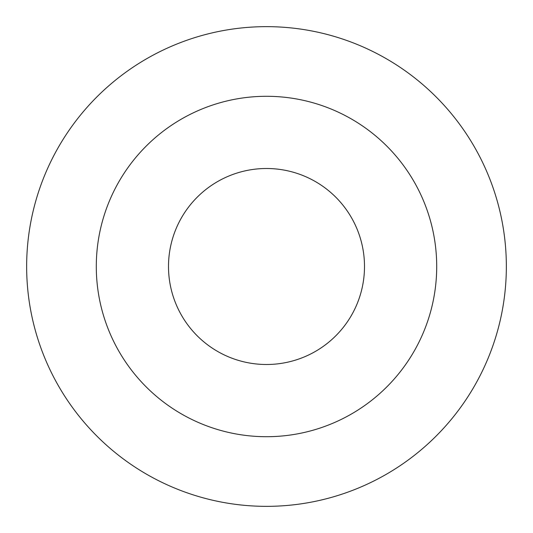 <?xml version="1.0" encoding="UTF-8"?>
<svg xmlns="http://www.w3.org/2000/svg" width="533" height="533" viewBox="0 0 533 533"><rect width="100%" height="100%" fill="white"/><g stroke="black" fill="none" stroke-linecap="round" stroke-linejoin="round"><path stroke-width="0.8" d="M436.707 266.5A170.207 170.207 0 0 0 266.5 96.293A170.207 170.207 0 0 0 96.293 266.5A170.207 170.207 0 0 0 266.5 436.707A170.207 170.207 0 0 0 436.707 266.5M506.35 266.5A239.85 239.85 0 0 0 266.5 26.65A239.85 239.85 0 0 0 26.65 266.5A239.85 239.85 0 0 0 266.5 506.35A239.85 239.85 0 0 0 506.35 266.5M364.499 266.5A97.999 97.999 0 0 0 266.5 168.501A97.999 97.999 0 0 0 168.501 266.5A97.999 97.999 0 0 0 266.5 364.499A97.999 97.999 0 0 0 364.499 266.5"/></g></svg>
